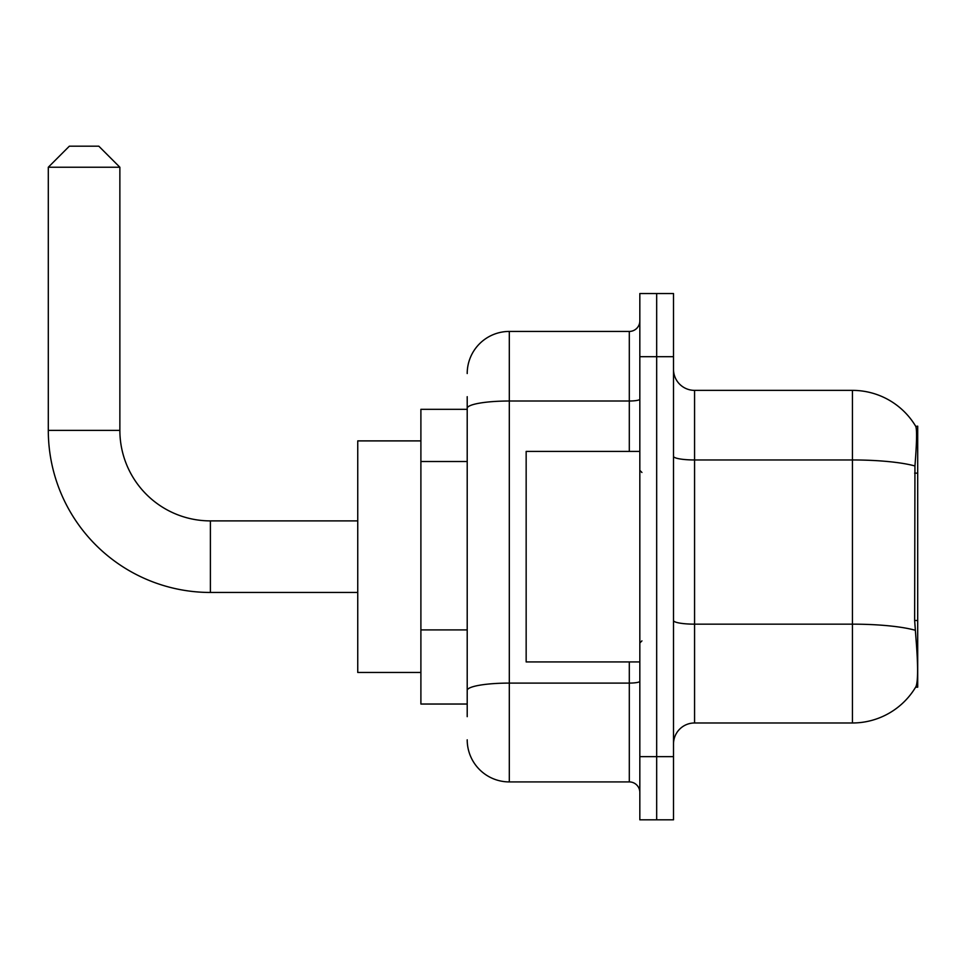 <?xml version="1.0" encoding="UTF-8"?>
<svg xmlns="http://www.w3.org/2000/svg" width="966" height="966" viewBox="0 0 966 966"><rect width="100%" height="100%" fill="white"/><g stroke="black" fill="none" stroke-linecap="round" stroke-linejoin="round"><path stroke-width="1.45" d="M917.7 620.486L914.645 620.486L915.997 638.78C918.123 665.139 918.123 681.078 915.997 686.56L915.635 687.188L917.7 687.188L917.7 426.163L915.792 426.429A73.682 73.682 0 0 0 852.447 390.373A73.682 73.682 0 0 1 915.635 426.163A73.682 73.682 0 0 0 852.447 390.373L694.566 390.373A21.047 21.047 0 0 1 673.507 369.326A21.047 21.047 0 0 0 694.566 390.373L694.566 722.979A21.047 21.047 0 0 0 673.507 744.025M467.206 448.876L467.206 396.688L467.206 409.318L420.898 409.318L420.898 704.033L467.206 704.033M915.997 686.56A73.682 73.682 0 0 1 852.447 722.979L694.566 722.979M656.675 756.656L656.675 819.808L673.507 819.808L673.507 756.656L656.675 756.656L656.675 819.808L639.83 819.808L639.83 756.656L656.675 756.656L656.675 356.695L656.675 756.656M639.83 756.656L639.83 293.543L656.675 293.543L656.675 356.695L656.675 293.543L673.507 293.543L673.507 756.656M914.645 620.486L914.947 465.974C916.77 443.08 917.048 429.894 915.792 426.429A73.682 73.682 0 0 0 852.447 390.373L852.447 459.961L694.566 459.961A21.047 3.659 0 0 1 673.507 456.302M467.206 716.663L467.206 396.688M467.206 373.54A42.106 42.106 0 0 1 509.311 331.435L509.311 781.917L629.301 781.917L629.301 661.927M509.311 331.435L629.301 331.435A10.529 10.529 0 0 0 639.83 320.905M467.206 697.718L467.206 642.547M639.83 792.446A10.529 10.529 0 0 0 629.301 781.917M509.311 781.917A42.106 42.106 0 0 1 467.206 739.823M639.83 451.424L526.156 451.424L526.156 661.927L639.83 661.927M357.746 592.46L210.395 592.46A162.095 162.095 0 0 1 48.3 430.377L48.3 167.239L69.347 146.192L98.822 146.192L119.869 167.239L48.3 167.239M210.395 592.46L210.395 520.891A90.514 90.514 0 0 1 119.869 430.377L119.869 167.239M420.898 440.894L357.746 440.894L357.746 672.457L420.898 672.457M917.7 473.135L914.645 473.135M467.206 461.507L420.898 461.507M467.206 629.917L420.898 629.917M852.447 722.979L852.447 459.961A73.682 12.8 180 0 1 914.947 465.974M915.176 630.243A73.682 12.8 180 0 0 852.447 624.157L694.566 624.157A21.047 3.659 0 0 1 673.507 620.498M673.507 356.695L639.83 356.695M639.83 681.272A10.529 1.823 0 0 1 629.301 683.095L509.311 683.095A42.106 7.305 180 0 0 467.206 690.412M467.206 408.328A42.106 7.305 180 0 1 509.311 401.011L629.301 401.011L629.301 331.435M629.301 451.424L629.301 401.011A10.529 1.823 0 0 0 639.83 399.187M48.3 430.377L119.869 430.377M641.931 472.471L639.83 470.37M641.931 640.881L639.83 642.982M357.746 520.891L210.395 520.891"/></g></svg>
